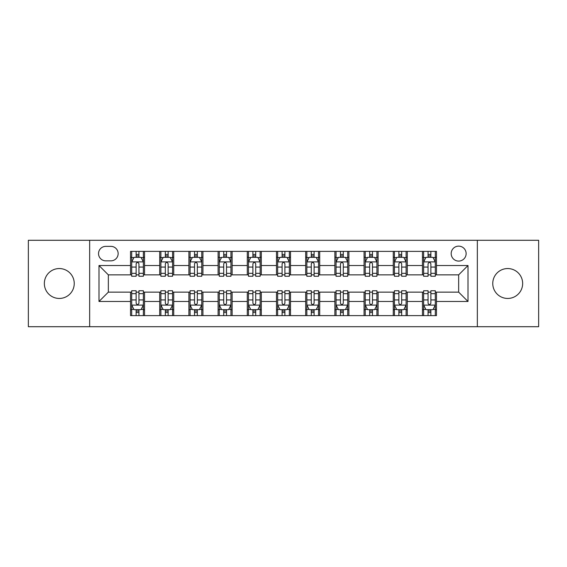 <?xml version="1.0" encoding="UTF-8"?>
<svg xmlns="http://www.w3.org/2000/svg" width="567" height="567" viewBox="0 0 567 567"><rect width="100%" height="100%" fill="white"/><g stroke="black" fill="none" stroke-linecap="round" stroke-linejoin="round"><path stroke-width="0.85" d="M507.706 268.552A14.948 14.948 0 0 0 492.758 283.5A14.948 14.948 0 0 0 507.706 298.448A14.948 14.948 0 0 0 522.654 283.5A14.948 14.948 0 0 0 507.706 268.552M59.294 268.552A14.948 14.948 0 0 0 44.346 283.5A14.948 14.948 0 0 0 59.294 298.448A14.948 14.948 0 0 0 74.242 283.5A14.948 14.948 0 0 0 59.294 268.552M458.66 246.135A7.47 7.47 0 0 0 451.183 253.605A7.47 7.47 0 0 0 458.66 261.082A7.47 7.47 0 0 0 466.131 253.605A7.47 7.47 0 0 0 458.66 246.135M477.343 326.705L538.65 326.705L538.65 240.295L477.343 240.295L477.343 326.705L89.657 326.705L89.657 240.295L28.35 240.295L28.35 326.705L89.657 326.705M105.774 260.848L110.912 260.848A7.243 7.243 0 0 0 118.149 253.605A7.243 7.243 0 0 0 110.912 246.369L105.774 246.369A7.243 7.243 0 0 0 98.53 253.605A7.243 7.243 0 0 0 105.774 260.848M477.343 240.295L89.657 240.295M130.523 301.481L98.998 301.481L98.998 265.519L130.523 265.519L130.523 274.86L108.34 274.86L108.34 292.14L130.523 292.14L130.523 315.613L436.477 315.613L436.477 292.14L458.66 292.14L458.66 274.86L436.477 274.86L436.477 265.519L468.002 265.519L468.002 301.481L436.477 301.481M436.477 265.519L436.477 251.387L130.523 251.387L130.523 265.519M422.458 251.387L422.458 274.86L423.627 274.86M428.064 274.86L430.87 274.86M435.307 274.86L436.477 274.86M422.458 274.86L406.114 274.86M393.264 251.387L393.264 274.86L394.434 274.86M398.87 274.86L401.677 274.86M393.264 274.86L376.92 274.86M364.071 251.387L364.071 274.86L365.24 274.86M369.677 274.86L372.484 274.86M364.071 274.86L347.727 274.86M334.877 251.387L334.877 274.86L336.047 274.86M340.483 274.86L343.29 274.86M334.877 274.86L318.534 274.86M305.684 251.387L305.684 274.86L306.853 274.86M311.29 274.86L314.097 274.86M305.684 274.86L289.34 274.86M276.49 251.387L276.49 274.86L277.66 274.86M282.097 274.86L284.903 274.86M276.49 274.86L260.147 274.86M247.297 251.387L247.297 274.86L248.466 274.86M252.903 274.86L255.71 274.86M247.297 274.86L230.953 274.86M218.104 251.387L218.104 274.86L219.273 274.86M223.71 274.86L226.517 274.86M218.104 274.86L201.76 274.86M188.91 251.387L188.91 274.86L190.08 274.86M194.516 274.86L197.323 274.86M188.91 274.86L172.566 274.86M159.717 251.387L159.717 274.86L160.886 274.86M165.323 274.86L168.13 274.86M159.717 274.86L143.373 274.86M130.523 274.86L131.693 274.86M136.13 274.86L138.936 274.86M130.523 292.14L131.693 292.14M136.13 292.14L138.936 292.14M143.373 292.14L144.542 292.14L144.542 315.613M160.886 292.14L144.542 292.14M165.323 292.14L168.13 292.14M172.566 292.14L173.736 292.14L173.736 315.613M190.08 292.14L173.736 292.14M194.516 292.14L197.323 292.14M201.76 292.14L202.929 292.14L202.929 315.613M219.273 292.14L202.929 292.14M223.71 292.14L226.517 292.14M230.953 292.14L232.123 292.14L232.123 315.613M248.466 292.14L232.123 292.14M252.903 292.14L255.71 292.14M260.147 292.14L261.316 292.14L261.316 315.613M277.66 292.14L261.316 292.14M282.097 292.14L284.903 292.14M289.34 292.14L290.51 292.14L290.51 315.613M306.853 292.14L290.51 292.14M311.29 292.14L314.097 292.14M318.534 292.14L319.703 292.14L319.703 315.613M336.047 292.14L319.703 292.14M340.483 292.14L343.29 292.14M347.727 292.14L348.896 292.14L348.896 315.613M365.24 292.14L348.896 292.14M369.677 292.14L372.484 292.14M376.92 292.14L378.09 292.14L378.09 315.613M394.434 292.14L378.09 292.14M398.87 292.14L401.677 292.14M406.114 292.14L407.283 292.14L407.283 315.613M423.627 292.14L407.283 292.14M428.064 292.14L430.87 292.14M435.307 292.14L436.477 292.14M144.542 251.387L144.542 274.86M130.523 257.227L131.693 257.227M136.13 257.227L138.936 257.227M143.373 257.227L144.542 257.227M130.523 309.773L131.693 309.773M136.13 309.773L138.936 309.773M143.373 309.773L144.542 309.773M159.717 292.14L159.717 315.613M173.736 251.387L173.736 274.86M159.717 257.227L160.886 257.227M165.323 257.227L168.13 257.227M172.566 257.227L173.736 257.227M159.717 309.773L160.886 309.773M165.323 309.773L168.13 309.773M172.566 309.773L173.736 309.773M188.91 292.14L188.91 315.613M188.91 309.773L190.08 309.773M194.516 309.773L197.323 309.773M201.76 309.773L202.929 309.773M202.929 251.387L202.929 274.86M188.91 257.227L190.08 257.227M194.516 257.227L197.323 257.227M201.76 257.227L202.929 257.227M218.104 292.14L218.104 315.613M218.104 309.773L219.273 309.773M223.71 309.773L226.517 309.773M230.953 309.773L232.123 309.773M232.123 251.387L232.123 274.86M218.104 257.227L219.273 257.227M223.71 257.227L226.517 257.227M230.953 257.227L232.123 257.227M247.297 292.14L247.297 315.613M247.297 309.773L248.466 309.773M252.903 309.773L255.71 309.773M260.147 309.773L261.316 309.773M261.316 251.387L261.316 274.86M247.297 257.227L248.466 257.227M252.903 257.227L255.71 257.227M260.147 257.227L261.316 257.227M276.49 292.14L276.49 315.613M276.49 309.773L277.66 309.773M282.097 309.773L284.903 309.773M289.34 309.773L290.51 309.773M290.51 251.387L290.51 274.86M276.49 257.227L277.66 257.227M282.097 257.227L284.903 257.227M289.34 257.227L290.51 257.227M305.684 292.14L305.684 315.613M305.684 309.773L306.853 309.773M311.29 309.773L314.097 309.773M318.534 309.773L319.703 309.773M319.703 251.387L319.703 274.86M305.684 257.227L306.853 257.227M311.29 257.227L314.097 257.227M318.534 257.227L319.703 257.227M334.877 292.14L334.877 315.613M334.877 309.773L336.047 309.773M340.483 309.773L343.29 309.773M347.727 309.773L348.896 309.773M348.896 251.387L348.896 274.86M334.877 257.227L336.047 257.227M340.483 257.227L343.29 257.227M347.727 257.227L348.896 257.227M364.071 292.14L364.071 315.613M364.071 309.773L365.24 309.773M369.677 309.773L372.484 309.773M376.92 309.773L378.09 309.773M378.09 251.387L378.09 274.86M364.071 257.227L365.24 257.227M369.677 257.227L372.484 257.227M376.92 257.227L378.09 257.227M393.264 292.14L393.264 315.613M393.264 309.773L394.434 309.773M398.87 309.773L401.677 309.773M406.114 309.773L407.283 309.773M407.283 251.387L407.283 274.86M393.264 257.227L394.434 257.227M398.87 257.227L401.677 257.227M406.114 257.227L407.283 257.227M422.458 292.14L422.458 315.613M422.458 309.773L423.627 309.773M428.064 309.773L430.87 309.773M435.307 309.773L436.477 309.773M422.458 257.227L423.627 257.227M428.064 257.227L430.87 257.227M435.307 257.227L436.477 257.227M108.34 274.86L98.998 265.519M108.34 292.14L98.998 301.481M468.002 265.519L458.66 274.86M468.002 301.481L458.66 292.14M138.936 254.42L136.13 254.42M143.373 273.329L138.936 273.329L138.936 276.257L143.373 276.257L143.373 262.011L141.034 257.34L134.032 257.34L131.693 262.011L131.693 276.257L136.13 276.257L136.13 273.329L131.693 273.329M131.693 262.011L131.693 251.387M143.373 262.011L143.373 251.387M136.13 257.34L136.13 251.387M138.936 251.387L138.936 257.34M138.936 273.329L138.936 263.768C138.001 261.968 137.065 261.968 136.13 263.768L136.13 273.329M136.13 312.58L138.936 312.58M131.693 293.671L136.13 293.671L136.13 290.743L131.693 290.743L131.693 304.989L134.032 309.66L141.034 309.66L143.373 304.989L143.373 290.743L138.936 290.743L138.936 293.671L143.373 293.671M143.373 304.989L143.373 315.613M131.693 304.989L131.693 315.613M138.936 309.66L138.936 315.613M136.13 315.613L136.13 309.66M136.13 293.671L136.13 303.232C137.065 305.032 138.001 305.032 138.936 303.232L138.936 293.671M168.13 254.42L165.323 254.42M172.566 273.329L168.13 273.329L168.13 276.257L172.566 276.257L172.566 262.011L170.228 257.34L163.225 257.34L160.886 262.011L160.886 276.257L165.323 276.257L165.323 273.329L160.886 273.329M160.886 262.011L160.886 251.387M172.566 262.011L172.566 251.387M165.323 257.34L165.323 251.387M168.13 251.387L168.13 257.34M168.13 273.329L168.13 263.768C167.194 261.968 166.259 261.968 165.323 263.768L165.323 273.329M197.323 254.42L194.516 254.42M201.76 273.329L197.323 273.329L197.323 276.257L201.76 276.257L201.76 262.011L199.421 257.34L192.419 257.34L190.08 262.011L190.08 276.257L194.516 276.257L194.516 273.329L190.08 273.329M190.08 262.011L190.08 251.387M201.76 262.011L201.76 251.387M194.516 257.34L194.516 251.387M197.323 251.387L197.323 257.34M197.323 273.329L197.323 263.768C196.388 261.968 195.452 261.968 194.516 263.768L194.516 273.329M226.517 254.42L223.71 254.42M230.953 273.329L226.517 273.329L226.517 276.257L230.953 276.257L230.953 262.011L228.614 257.34L221.612 257.34L219.273 262.011L219.273 276.257L223.71 276.257L223.71 273.329L219.273 273.329M219.273 262.011L219.273 251.387M230.953 262.011L230.953 251.387M223.71 257.34L223.71 251.387M226.517 251.387L226.517 257.34M226.517 273.329L226.517 263.768C225.581 261.968 224.645 261.968 223.71 263.768L223.71 273.329M165.323 312.58L168.13 312.58M160.886 293.671L165.323 293.671L165.323 290.743L160.886 290.743L160.886 304.989L163.225 309.66L170.228 309.66L172.566 304.989L172.566 290.743L168.13 290.743L168.13 293.671L172.566 293.671M172.566 304.989L172.566 315.613M160.886 304.989L160.886 315.613M168.13 309.66L168.13 315.613M165.323 315.613L165.323 309.66M165.323 293.671L165.323 303.232C166.259 305.032 167.194 305.032 168.13 303.232L168.13 293.671M194.516 312.58L197.323 312.58M190.08 293.671L194.516 293.671L194.516 290.743L190.08 290.743L190.08 304.989L192.419 309.66L199.421 309.66L201.76 304.989L201.76 290.743L197.323 290.743L197.323 293.671L201.76 293.671M201.76 304.989L201.76 315.613M190.08 304.989L190.08 315.613M197.323 309.66L197.323 315.613M194.516 315.613L194.516 309.66M194.516 293.671L194.516 303.232C195.452 305.032 196.388 305.032 197.323 303.232L197.323 293.671M223.71 312.58L226.517 312.58M219.273 293.671L223.71 293.671L223.71 290.743L219.273 290.743L219.273 304.989L221.612 309.66L228.614 309.66L230.953 304.989L230.953 290.743L226.517 290.743L226.517 293.671L230.953 293.671M230.953 304.989L230.953 315.613M219.273 304.989L219.273 315.613M226.517 309.66L226.517 315.613M223.71 315.613L223.71 309.66M223.71 293.671L223.71 303.232C224.645 305.032 225.581 305.032 226.517 303.232L226.517 293.671M255.71 254.42L252.903 254.42M260.147 273.329L255.71 273.329L255.71 276.257L260.147 276.257L260.147 262.011L257.808 257.34L250.805 257.34L248.466 262.011L248.466 276.257L252.903 276.257L252.903 273.329L248.466 273.329M248.466 262.011L248.466 251.387M260.147 262.011L260.147 251.387M252.903 257.34L252.903 251.387M255.71 251.387L255.71 257.34M255.71 273.329L255.71 263.768C254.774 261.968 253.839 261.968 252.903 263.768L252.903 273.329M252.903 312.58L255.71 312.58M248.466 293.671L252.903 293.671L252.903 290.743L248.466 290.743L248.466 304.989L250.805 309.66L257.808 309.66L260.147 304.989L260.147 290.743L255.71 290.743L255.71 293.671L260.147 293.671M260.147 304.989L260.147 315.613M248.466 304.989L248.466 315.613M255.71 309.66L255.71 315.613M252.903 315.613L252.903 309.66M252.903 293.671L252.903 303.232C253.839 305.032 254.774 305.032 255.71 303.232L255.71 293.671M284.903 254.42L282.097 254.42M289.34 273.329L284.903 273.329L284.903 276.257L289.34 276.257L289.34 262.011L287.001 257.34L279.999 257.34L277.66 262.011L277.66 276.257L282.097 276.257L282.097 273.329L277.66 273.329M277.66 262.011L277.66 251.387M289.34 262.011L289.34 251.387M282.097 257.34L282.097 251.387M284.903 251.387L284.903 257.34M284.903 273.329L284.903 263.768C283.968 261.968 283.032 261.968 282.097 263.768L282.097 273.329M282.097 312.58L284.903 312.58M277.66 293.671L282.097 293.671L282.097 290.743L277.66 290.743L277.66 304.989L279.999 309.66L287.001 309.66L289.34 304.989L289.34 290.743L284.903 290.743L284.903 293.671L289.34 293.671M289.34 304.989L289.34 315.613M277.66 304.989L277.66 315.613M284.903 309.66L284.903 315.613M282.097 315.613L282.097 309.66M282.097 293.671L282.097 303.232C283.032 305.032 283.968 305.032 284.903 303.232L284.903 293.671M314.097 254.42L311.29 254.42M318.534 273.329L314.097 273.329L314.097 276.257L318.534 276.257L318.534 262.011L316.195 257.34L309.192 257.34L306.853 262.011L306.853 276.257L311.29 276.257L311.29 273.329L306.853 273.329M306.853 262.011L306.853 251.387M318.534 262.011L318.534 251.387M311.29 257.34L311.29 251.387M314.097 251.387L314.097 257.34M314.097 273.329L314.097 263.768C313.161 261.968 312.226 261.968 311.29 263.768L311.29 273.329M311.29 312.58L314.097 312.58M306.853 293.671L311.29 293.671L311.29 290.743L306.853 290.743L306.853 304.989L309.192 309.66L316.195 309.66L318.534 304.989L318.534 290.743L314.097 290.743L314.097 293.671L318.534 293.671M318.534 304.989L318.534 315.613M306.853 304.989L306.853 315.613M314.097 309.66L314.097 315.613M311.29 315.613L311.29 309.66M311.29 293.671L311.29 303.232C312.226 305.032 313.161 305.032 314.097 303.232L314.097 293.671M343.29 254.42L340.483 254.42M347.727 273.329L343.29 273.329L343.29 276.257L347.727 276.257L347.727 262.011L345.388 257.34L338.386 257.34L336.047 262.011L336.047 276.257L340.483 276.257L340.483 273.329L336.047 273.329M336.047 262.011L336.047 251.387M347.727 262.011L347.727 251.387M340.483 257.34L340.483 251.387M343.29 251.387L343.29 257.34M343.29 273.329L343.29 263.768C342.355 261.968 341.419 261.968 340.483 263.768L340.483 273.329M340.483 312.58L343.29 312.58M336.047 293.671L340.483 293.671L340.483 290.743L336.047 290.743L336.047 304.989L338.386 309.66L345.388 309.66L347.727 304.989L347.727 290.743L343.29 290.743L343.29 293.671L347.727 293.671M347.727 304.989L347.727 315.613M336.047 304.989L336.047 315.613M343.29 309.66L343.29 315.613M340.483 315.613L340.483 309.66M340.483 293.671L340.483 303.232C341.419 305.032 342.355 305.032 343.29 303.232L343.29 293.671M372.484 254.42L369.677 254.42M376.92 273.329L372.484 273.329L372.484 276.257L376.92 276.257L376.92 262.011L374.581 257.34L367.579 257.34L365.24 262.011L365.24 276.257L369.677 276.257L369.677 273.329L365.24 273.329M365.24 262.011L365.24 251.387M376.92 262.011L376.92 251.387M369.677 257.34L369.677 251.387M372.484 251.387L372.484 257.34M372.484 273.329L372.484 263.768C371.548 261.968 370.612 261.968 369.677 263.768L369.677 273.329M369.677 312.58L372.484 312.58M365.24 293.671L369.677 293.671L369.677 290.743L365.24 290.743L365.24 304.989L367.579 309.66L374.581 309.66L376.92 304.989L376.92 290.743L372.484 290.743L372.484 293.671L376.92 293.671M376.92 304.989L376.92 315.613M365.24 304.989L365.24 315.613M372.484 309.66L372.484 315.613M369.677 315.613L369.677 309.66M369.677 293.671L369.677 303.232C370.612 305.032 371.548 305.032 372.484 303.232L372.484 293.671M401.677 254.42L398.87 254.42M406.114 273.329L401.677 273.329L401.677 276.257L406.114 276.257L406.114 262.011L403.775 257.34L396.772 257.34L394.434 262.011L394.434 276.257L398.87 276.257L398.87 273.329L394.434 273.329M394.434 262.011L394.434 251.387M406.114 262.011L406.114 251.387M398.87 257.34L398.87 251.387M401.677 251.387L401.677 257.34M401.677 273.329L401.677 263.768C400.741 261.968 399.806 261.968 398.87 263.768L398.87 273.329M398.87 312.58L401.677 312.58M394.434 293.671L398.87 293.671L398.87 290.743L394.434 290.743L394.434 304.989L396.772 309.66L403.775 309.66L406.114 304.989L406.114 290.743L401.677 290.743L401.677 293.671L406.114 293.671M406.114 304.989L406.114 315.613M394.434 304.989L394.434 315.613M401.677 309.66L401.677 315.613M398.87 315.613L398.87 309.66M398.87 293.671L398.87 303.232C399.806 305.032 400.741 305.032 401.677 303.232L401.677 293.671M430.87 254.42L428.064 254.42M435.307 273.329L430.87 273.329L430.87 276.257L435.307 276.257L435.307 262.011L432.968 257.34L425.966 257.34L423.627 262.011L423.627 276.257L428.064 276.257L428.064 273.329L423.627 273.329M423.627 262.011L423.627 251.387M435.307 262.011L435.307 251.387M428.064 257.34L428.064 251.387M430.87 251.387L430.87 257.34M430.87 273.329L430.87 263.768C429.935 261.968 428.999 261.968 428.064 263.768L428.064 273.329M428.064 312.58L430.87 312.58M423.627 293.671L428.064 293.671L428.064 290.743L423.627 290.743L423.627 304.989L425.966 309.66L432.968 309.66L435.307 304.989L435.307 290.743L430.87 290.743L430.87 293.671L435.307 293.671M435.307 304.989L435.307 315.613M423.627 304.989L423.627 315.613M430.87 309.66L430.87 315.613M428.064 315.613L428.064 309.66M428.064 293.671L428.064 303.232C428.999 305.032 429.935 305.032 430.87 303.232L430.87 293.671M159.717 301.481L144.542 301.481M159.717 265.519L144.542 265.519M188.91 265.519L173.736 265.519M188.91 301.481L173.736 301.481M218.104 265.519L202.929 265.519M218.104 301.481L202.929 301.481M247.297 265.519L232.123 265.519M247.297 301.481L232.123 301.481M276.49 265.519L261.316 265.519M276.49 301.481L261.316 301.481M305.684 265.519L290.51 265.519M305.684 301.481L290.51 301.481M334.877 265.519L319.703 265.519M334.877 301.481L319.703 301.481M364.071 265.519L348.896 265.519M364.071 301.481L348.896 301.481M393.264 265.519L378.09 265.519M393.264 301.481L378.09 301.481M422.458 265.519L407.283 265.519M422.458 301.481L407.283 301.481M143.316 261.897L131.75 261.897M131.693 257.624L133.89 257.624M141.176 257.624L143.373 257.624M136.13 267.071L131.693 267.071M143.373 267.071L138.936 267.071M138.936 255.908L136.13 255.908M131.75 305.103L143.316 305.103M143.373 309.376L141.176 309.376M133.89 309.376L131.693 309.376M138.936 299.929L143.373 299.929M131.693 299.929L136.13 299.929M136.13 311.092L138.936 311.092M172.51 261.897L160.943 261.897M160.886 257.624L163.083 257.624M170.369 257.624L172.566 257.624M165.323 267.071L160.886 267.071M172.566 267.071L168.13 267.071M168.13 255.908L165.323 255.908M201.703 261.897L190.136 261.897M190.08 257.624L192.277 257.624M199.563 257.624L201.76 257.624M194.516 267.071L190.08 267.071M201.76 267.071L197.323 267.071M197.323 255.908L194.516 255.908M230.897 261.897L219.33 261.897M219.273 257.624L221.47 257.624M228.756 257.624L230.953 257.624M223.71 267.071L219.273 267.071M230.953 267.071L226.517 267.071M226.517 255.908L223.71 255.908M160.943 305.103L172.51 305.103M172.566 309.376L170.369 309.376M163.083 309.376L160.886 309.376M168.13 299.929L172.566 299.929M160.886 299.929L165.323 299.929M165.323 311.092L168.13 311.092M190.136 305.103L201.703 305.103M201.76 309.376L199.563 309.376M192.277 309.376L190.08 309.376M197.323 299.929L201.76 299.929M190.08 299.929L194.516 299.929M194.516 311.092L197.323 311.092M219.33 305.103L230.897 305.103M230.953 309.376L228.756 309.376M221.47 309.376L219.273 309.376M226.517 299.929L230.953 299.929M219.273 299.929L223.71 299.929M223.71 311.092L226.517 311.092M260.09 261.897L248.523 261.897M248.466 257.624L250.664 257.624M257.95 257.624L260.147 257.624M252.903 267.071L248.466 267.071M260.147 267.071L255.71 267.071M255.71 255.908L252.903 255.908M248.523 305.103L260.09 305.103M260.147 309.376L257.95 309.376M250.664 309.376L248.466 309.376M255.71 299.929L260.147 299.929M248.466 299.929L252.903 299.929M252.903 311.092L255.71 311.092M289.283 261.897L277.717 261.897M277.66 257.624L279.857 257.624M287.143 257.624L289.34 257.624M282.097 267.071L277.66 267.071M289.34 267.071L284.903 267.071M284.903 255.908L282.097 255.908M277.717 305.103L289.283 305.103M289.34 309.376L287.143 309.376M279.857 309.376L277.66 309.376M284.903 299.929L289.34 299.929M277.66 299.929L282.097 299.929M282.097 311.092L284.903 311.092M318.477 261.897L306.91 261.897M306.853 257.624L309.05 257.624M316.336 257.624L318.534 257.624M311.29 267.071L306.853 267.071M318.534 267.071L314.097 267.071M314.097 255.908L311.29 255.908M306.91 305.103L318.477 305.103M318.534 309.376L316.336 309.376M309.05 309.376L306.853 309.376M314.097 299.929L318.534 299.929M306.853 299.929L311.29 299.929M311.29 311.092L314.097 311.092M347.67 261.897L336.103 261.897M336.047 257.624L338.244 257.624M345.53 257.624L347.727 257.624M340.483 267.071L336.047 267.071M347.727 267.071L343.29 267.071M343.29 255.908L340.483 255.908M336.103 305.103L347.67 305.103M347.727 309.376L345.53 309.376M338.244 309.376L336.047 309.376M343.29 299.929L347.727 299.929M336.047 299.929L340.483 299.929M340.483 311.092L343.29 311.092M376.864 261.897L365.297 261.897M365.24 257.624L367.437 257.624M374.723 257.624L376.92 257.624M369.677 267.071L365.24 267.071M376.92 267.071L372.484 267.071M372.484 255.908L369.677 255.908M365.297 305.103L376.864 305.103M376.92 309.376L374.723 309.376M367.437 309.376L365.24 309.376M372.484 299.929L376.92 299.929M365.24 299.929L369.677 299.929M369.677 311.092L372.484 311.092M406.057 261.897L394.49 261.897M394.434 257.624L396.631 257.624M403.917 257.624L406.114 257.624M398.87 267.071L394.434 267.071M406.114 267.071L401.677 267.071M401.677 255.908L398.87 255.908M394.49 305.103L406.057 305.103M406.114 309.376L403.917 309.376M396.631 309.376L394.434 309.376M401.677 299.929L406.114 299.929M394.434 299.929L398.87 299.929M398.87 311.092L401.677 311.092M435.25 261.897L423.684 261.897M423.627 257.624L425.824 257.624M433.11 257.624L435.307 257.624M428.064 267.071L423.627 267.071M435.307 267.071L430.87 267.071M430.87 255.908L428.064 255.908M423.684 305.103L435.25 305.103M435.307 309.376L433.11 309.376M425.824 309.376L423.627 309.376M430.87 299.929L435.307 299.929M423.627 299.929L428.064 299.929M428.064 311.092L430.87 311.092"/></g></svg>
